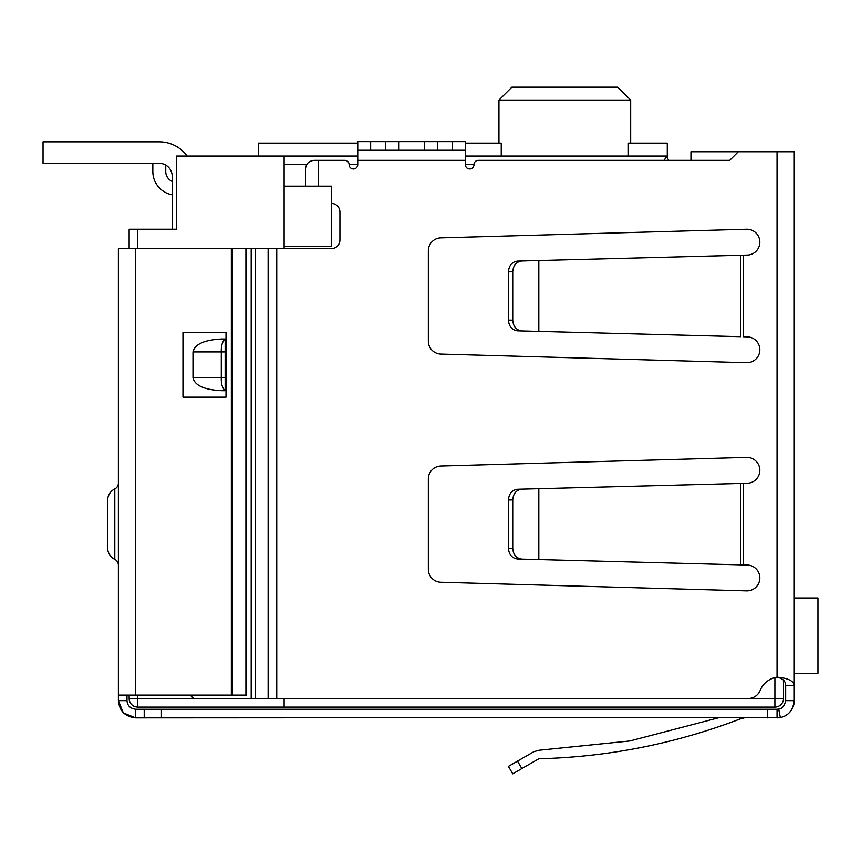 <?xml version="1.0" encoding="UTF-8"?>
<svg xmlns="http://www.w3.org/2000/svg" width="861" height="861" viewBox="0 0 861 861"><rect width="100%" height="100%" fill="white"/><g stroke="black" fill="none" stroke-linecap="round" stroke-linejoin="round"><path stroke-width="1.29" d="M284.13 698.486L284.13 707.096L774.9 707.096L774.9 698.486L284.13 698.486M284.13 248.614L284.13 246.461L331.485 246.461L331.485 186.191L284.13 186.191L284.13 246.461M284.13 186.191L284.13 164.666L306.645 164.666M357.745 156.056L284.13 156.056L284.13 164.666M129.15 695.096L129.15 698.486A8.61 8.61 0 0 0 137.76 707.096A8.61 8.61 0 0 1 129.15 698.486L137.76 698.486L137.76 707.096L284.13 707.096M774.9 677.607L774.9 698.486L783.51 698.486A8.61 8.61 0 0 1 774.9 707.096A8.61 8.61 0 0 0 783.51 698.486L783.51 680.158M284.13 156.056L176.505 156.056L176.505 229.241L129.15 229.241L129.15 248.614M255.491 698.486L251.186 698.486L251.186 248.614L255.491 248.614L255.491 698.486L748.187 698.486A12.915 12.915 0 0 0 760.166 690.414A21.525 21.525 0 0 1 777.052 677.177C787.933 678.081 793.67 680.879 794.272 685.571L794.272 151.751L690.952 151.751L690.952 160.361L668.922 160.361A6.457 6.457 0 0 1 667.275 156.056L663.874 160.361M628.39 156.056L628.39 143.141L667.275 143.141L667.275 156.056L465.37 156.056M142.065 229.241L172.2 229.241L172.2 176.29A12.915 12.915 0 0 0 159.285 163.375L43.05 163.375L43.05 141.85L159.285 141.85A34.44 34.44 0 0 1 187.16 156.056M258.3 156.056L258.3 143.141L357.745 143.141M465.37 143.141L501.242 143.141L501.242 156.056M630.683 143.141L630.683 100.091L498.95 100.091L511.864 87.176L498.95 100.091L498.95 143.141M630.683 100.091L617.767 87.176L630.683 100.091M617.767 87.176L511.864 87.176M89.544 141.85L81.795 141.85M144.218 141.634L89.544 141.634L144.218 141.634A21.525 21.525 0 0 1 147.253 141.85L159.285 141.85L147.253 141.85M165.742 165.108L165.742 171.554A10.762 10.762 0 0 0 172.2 181.423M172.2 194.834A23.677 23.677 0 0 1 152.827 171.554L152.827 163.375M794.272 673.302L817.95 673.302L817.95 597.964L794.272 597.964M43.05 141.85L159.285 141.85M255.491 248.614L331.324 248.614A8.61 8.61 0 0 0 339.934 240.004L339.934 212.021A8.61 8.61 0 0 0 331.485 203.411M738.308 151.751L729.697 160.361L478.285 160.361A4.305 4.305 0 0 0 473.98 164.666A4.305 4.305 0 0 1 469.675 168.971A4.305 4.305 0 0 1 465.37 164.666L465.37 160.361L357.745 160.361L357.745 164.666A4.305 4.305 0 0 1 353.44 168.971A4.305 4.305 0 0 1 349.135 164.666A4.305 4.305 0 0 0 344.83 160.361L318.409 160.361L318.409 186.191M428.347 250.766A12.915 12.915 0 0 1 440.897 237.851L746.552 229.241A12.915 12.915 0 0 1 759.832 241.801A12.915 12.915 0 0 1 747.251 255.071L538.825 260.528L538.825 331.41L740.557 336.694L740.557 255.286L743.495 255.168L743.495 336.769L747.251 336.866A12.915 12.915 0 0 1 759.832 350.136A12.915 12.915 0 0 1 746.552 362.696L440.897 354.086A12.915 12.915 0 0 1 428.347 341.171L428.347 250.766M428.347 569.336L428.347 478.931A12.915 12.915 0 0 1 440.897 466.016L746.552 457.406A12.915 12.915 0 0 1 759.832 469.966A12.915 12.915 0 0 1 747.251 483.236L738.986 483.451L743.495 483.333L743.495 564.934L747.251 565.031A12.915 12.915 0 0 1 759.832 578.301A12.915 12.915 0 0 1 746.552 590.861L440.897 582.251A12.915 12.915 0 0 1 428.347 569.336M739.201 336.651L740.557 336.694M357.745 150.244L370.66 150.244L370.66 141.634L357.745 141.634L357.745 160.361M465.37 150.244L437.388 150.244L437.388 141.634L465.37 141.634L465.37 160.361M190.173 695.096L193.564 698.486L251.186 698.486M251.186 248.614L193.564 248.614M305.494 186.191L305.494 168.971C306.042 163.784 308.916 160.91 314.104 160.361L318.409 160.361M739.201 564.816L743.495 564.934L740.557 564.859L740.557 483.451L538.825 488.693L538.825 559.575L740.557 564.859M794.272 679.114L794.272 700.639C792.927 710.314 788.278 715.954 780.346 717.536L135.607 717.859L123.715 713.091M740.557 255.286L738.986 255.286L740.557 255.286M437.388 150.244L370.66 150.244M777.052 151.751L777.052 677.177C782.886 678.49 785.749 681.277 785.662 685.571L794.272 685.571M779.743 717.643A17.22 17.22 0 0 0 794.272 700.639L785.662 700.639L785.662 685.571M779.42 717.697A17.22 17.22 0 0 1 777.052 717.859L777.052 709.249L767.56 709.249L767.56 717.859M785.662 700.639C784.522 705.912 782.208 708.732 778.699 709.087A8.61 8.61 0 0 1 777.052 709.249L778.699 709.087L780.346 717.536M538.825 260.528L517.526 261.087C512.015 261.873 508.98 265.457 508.42 271.839L508.42 320.098C508.98 326.48 512.015 330.064 517.526 330.85L538.825 331.41M521.831 260.969C516.32 261.766 513.285 265.349 512.725 271.732L512.725 320.206C513.285 326.588 516.32 330.172 521.831 330.968M370.66 141.634L385.728 141.634L385.728 150.244M398.643 150.244L398.643 141.634L385.728 141.634M398.643 141.634L424.473 141.634L424.473 150.244M437.388 141.634L424.473 141.634M538.825 488.693L517.526 489.252C512.015 490.038 508.98 493.622 508.42 500.004L508.42 548.263C508.98 554.645 512.015 558.229 517.526 559.015L538.825 559.575M521.831 489.134C516.32 489.931 513.285 493.514 512.725 499.897L512.725 548.371C513.285 554.753 516.32 558.337 521.831 559.133M225.151 390.679L221.858 390.679C204.444 389.861 194.823 385.556 192.982 377.764L192.982 351.934C194.823 344.142 204.444 339.837 221.858 339.019L225.151 339.019L225.151 390.679C222.364 388.171 221.083 383.866 221.299 377.764L192.982 377.764M192.982 351.934L221.299 351.934C221.083 345.831 222.364 341.526 225.151 339.019M225.151 351.934L221.299 351.934L221.299 377.764L225.151 377.764M123.198 712.585L118.387 700.639L118.387 248.614L246.483 248.614L246.483 695.096L135.607 695.096L135.607 248.614M135.607 709.249L135.607 717.859C125.082 716.696 119.345 710.96 118.387 700.639L126.997 700.639C127.363 705.633 130.226 708.506 135.607 709.249L144.218 709.249L144.218 717.859M161.438 717.859L161.438 709.249L144.218 709.249M161.438 709.249L767.56 709.249M739.986 719.01C675.196 743.743 608.146 756.991 538.825 758.756C608.146 756.991 675.196 743.743 739.986 719.01L739.319 717.859L739.986 719.01L744.291 717.859M729.697 160.361L690.952 160.361M126.997 695.096L126.997 700.639M538.825 758.756L512.725 773.824L508.42 766.365L533.852 751.685L538.964 750.254L629.832 740.977L718.311 717.859L629.832 740.977L538.964 750.254M182.962 397.136L226.012 397.136L226.012 332.561L182.962 332.561L182.962 397.136M114.804 559.381L114.804 488.887A12.915 12.915 0 0 0 107.625 500.456L107.625 547.811A12.915 12.915 0 0 0 114.804 559.381A6.457 6.457 0 0 1 118.387 565.16M114.804 488.887A6.457 6.457 0 0 0 118.387 483.107M118.387 695.096L135.607 695.096M245.923 248.614L245.923 695.096M349.135 164.666L357.745 164.666M465.37 164.666L473.98 164.666M137.76 695.096L137.76 698.486L193.564 698.486M137.76 229.241L137.76 248.614M276.747 248.614L276.747 698.486M268.137 248.614L268.137 698.486M452.455 141.634L452.455 150.244M512.725 320.206L508.42 320.098M512.725 271.732L508.42 271.839M512.725 548.371L508.42 548.263M512.725 499.897L508.42 500.004M521.831 768.561L517.526 761.113M231.34 248.614L231.34 695.096M232.459 248.614L232.459 695.096"/></g></svg>
